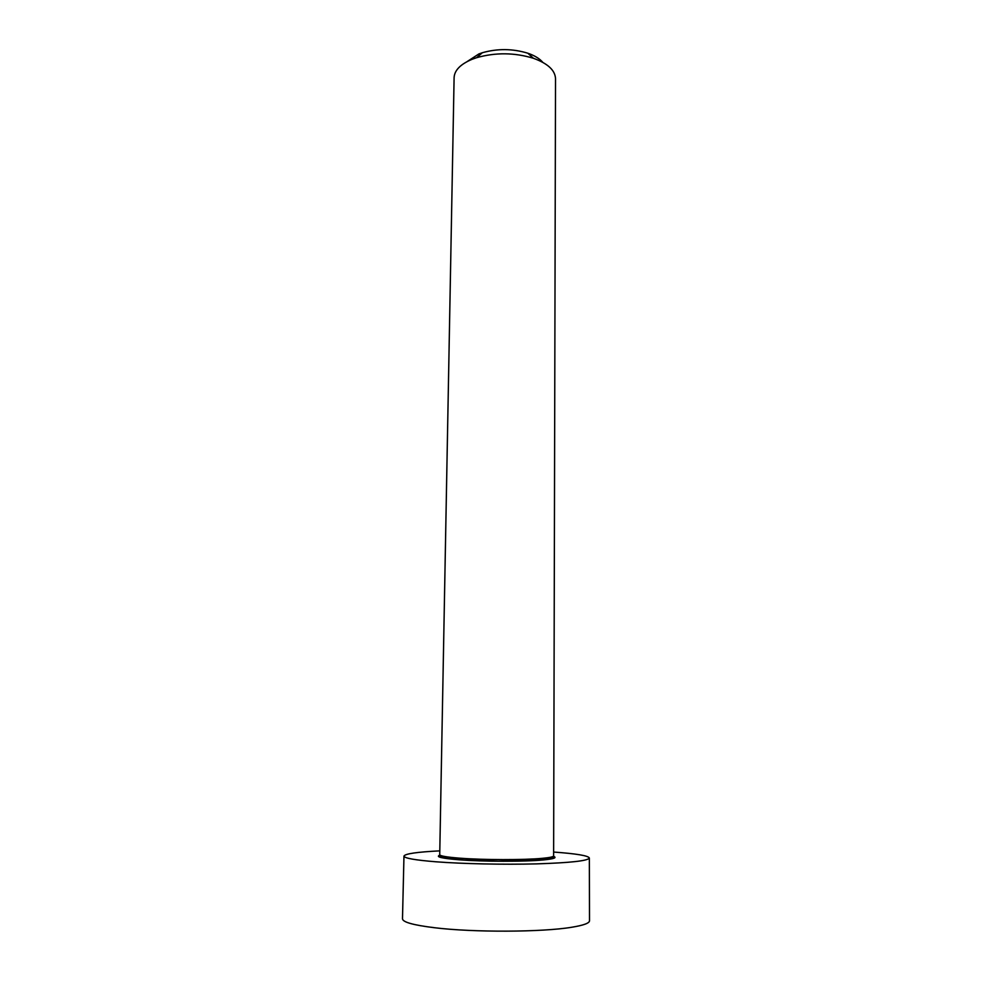 <?xml version="1.0" encoding="UTF-8"?>
<svg xmlns="http://www.w3.org/2000/svg" width="992" height="992" viewBox="0 0 992 992"><rect width="100%" height="100%" fill="white"/><g stroke="black" fill="none" stroke-linecap="round" stroke-linejoin="round"><path stroke-width="1.49" d="M439.729 854.682L454.1 77.624C454.485 70.234 460.586 64.083 472.39 59.173L476.668 57.672C495.628 52.34 514.538 52.539 533.386 58.268C547.77 63.476 555.148 70.283 555.52 78.69L553.623 855.885C553.548 856.815 549.742 857.646 542.215 858.34C524.086 860.076 483.464 860.014 459.879 858.179C446.685 857.15 439.964 855.984 439.729 854.682L440.113 856.27L448.496 858.626L464.281 860.064L498.592 861.192L542.996 859.828L553.077 857.596L553.623 855.885M439.791 850.863C417 852.016 405.058 853.752 403.967 856.084C404.215 858.167 414.755 860.064 435.587 861.763C462.433 863.846 503.626 864.726 536.275 863.883C570.375 862.804 588.058 860.845 589.347 858.018C588.306 855.674 576.402 853.69 553.635 852.054M542.773 62.335C539.636 58.615 534.651 55.577 527.831 53.221C512.703 48.596 497.538 48.434 482.323 52.737L478.876 53.952L467.195 61.541M439.741 855.191C435.327 856.84 441.725 858.378 458.899 859.779C483.079 861.688 524.805 861.75 543.38 859.94C553.834 858.911 557.244 857.733 553.598 856.381M589.347 858.018L589.508 920.762C589.459 923.155 583.594 925.313 571.913 927.222C542.711 932.22 473.234 932.53 434.335 927.706C413.329 925.114 402.715 922.151 402.492 918.803L403.967 856.084M482.323 52.737L476.668 57.672M527.831 53.221L533.386 58.268M513.571 861.217L511.19 859.593M479.657 860.87L482.075 859.283"/></g></svg>
